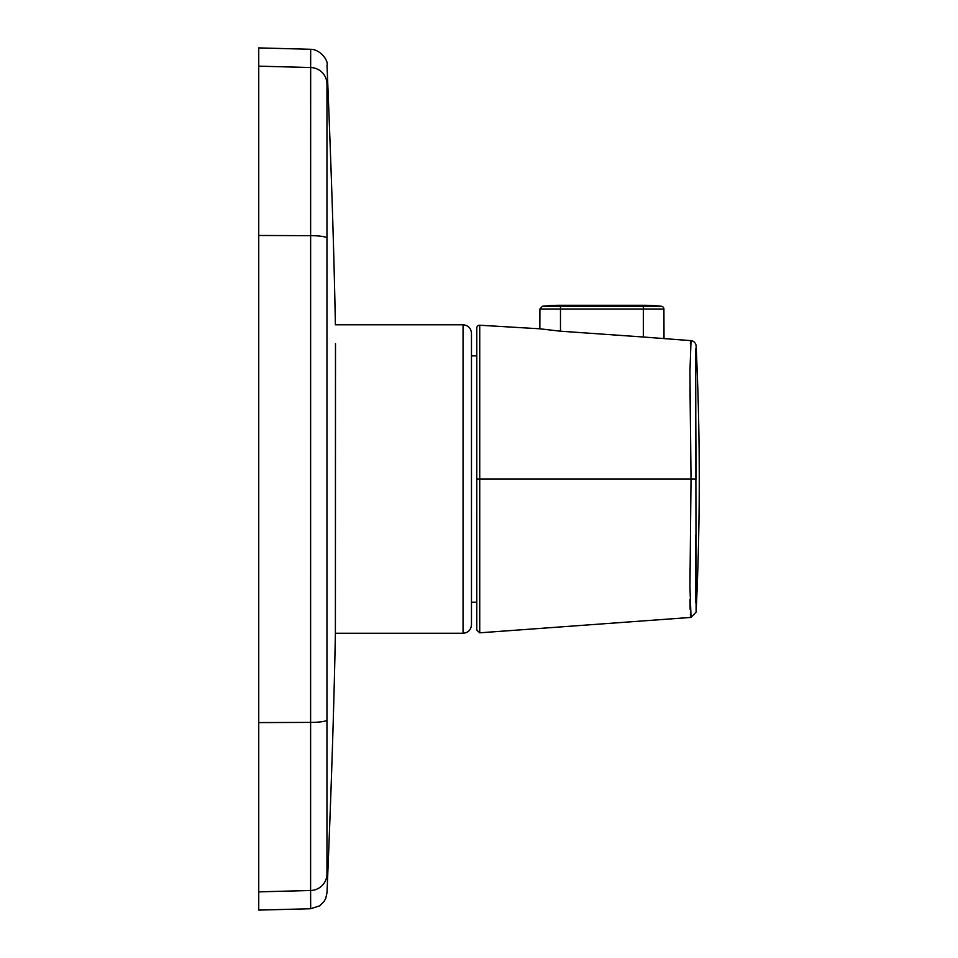 <?xml version="1.0" encoding="UTF-8"?>
<svg xmlns="http://www.w3.org/2000/svg" width="958" height="958" viewBox="0 0 958 958"><rect width="100%" height="100%" fill="white"/><g stroke="black" fill="none" stroke-linecap="round" stroke-linejoin="round"><path stroke-width="1.44" d="M310.62 67.515L258.732 66.174L310.62 67.515A16.801 16.609 0.8 0 1 326.965 83.514L326.953 874.546A16.801 16.609 179.2 0 1 310.608 890.509L310.667 908.735L258.732 910.1L258.732 235.464L310.631 235.668L310.667 49.289L258.732 47.9L258.732 66.174L258.732 47.9M690.347 614.317L691.029 617.407L479.73 632.819L476.785 630.029L476.785 479.024L476.785 602.187L471.468 602.187L471.468 624.867L471.468 333.192L471.468 355.861L476.785 355.861M310.667 49.289L310.679 49.313C320.092 49.145 328.774 60.833 327.013 65.348C331.24 167.542 333.887 246.829 335.396 324.798L463.061 324.798L463.061 633.262L335.396 633.262L335.492 343.671M695.508 602.606L695.676 535.127M695.676 348.76L696.107 612.09L691.029 617.407L689.94 586.823L691.029 479.024L689.94 371.249L691.029 340.653L690.347 343.754M661.415 306.261A167.949 167.949 0 0 0 643.333 305.279L643.333 309.027L560.478 309.027L560.478 306.261L661.415 306.261A2.802 2.802 0 0 1 663.906 309.027L643.333 309.027L643.333 337.012L560.478 331.193L539.833 328.798L479.73 325.229L479.73 632.819M540.851 328.977L539.833 328.798L539.905 309.027L560.478 309.027L560.478 331.193M696.107 612.09A2799.168 2799.168 0 0 0 696.107 345.958A5.604 5.604 178.8 0 0 691.029 340.653L643.333 337.012M479.623 621.059L479.73 479.024L476.785 479.024L476.785 328.031A2.802 2.802 180 0 1 479.73 325.229M690.011 388.78L691.029 479.024L479.73 479.024M690.011 568.777L689.94 586.955M690 599.48L690.143 609.324M691.029 479.024L696.107 479.024L695.472 357.514M258.732 66.198L258.732 235.464M258.732 891.85L310.608 890.509L310.631 235.668A16.801 2.503 -0.1 0 1 326.965 238.027M542.396 306.261L560.478 306.261L560.478 305.279A167.949 167.949 0 0 0 542.396 306.261L539.905 309.027M326.989 720.033A16.801 2.503 0.1 0 1 310.643 722.392L258.732 722.595M463.061 633.262C468.163 632.759 470.965 629.969 471.468 624.867M663.906 309.027L664.014 338.234M560.478 305.279L643.333 305.279M463.061 324.798C468.163 325.289 470.965 328.091 471.468 333.192M335.396 633.262C333.887 711.387 331.24 790.482 327.013 892.712L325.732 898.424L324.055 901.49L319.673 905.837L310.667 908.735"/></g></svg>
